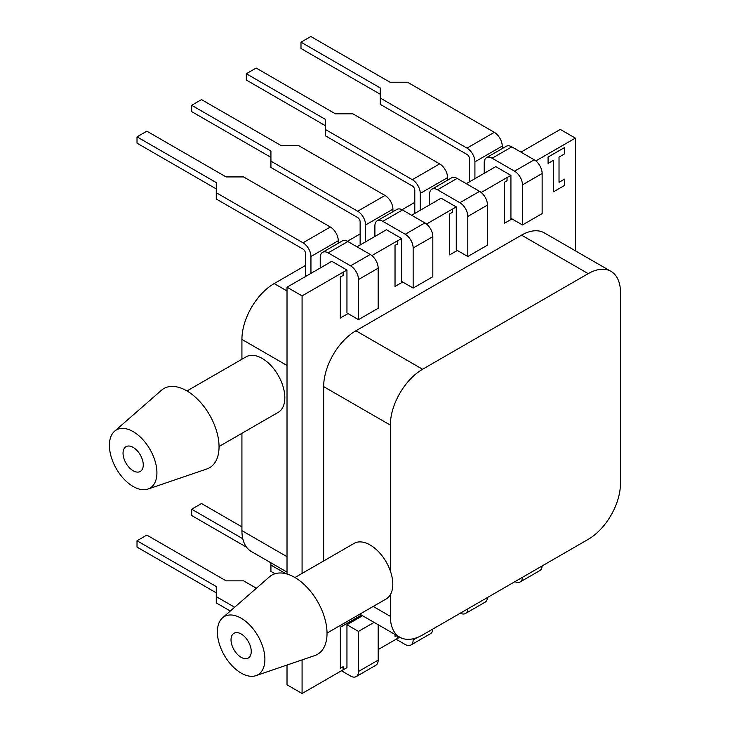 <?xml version="1.0" encoding="UTF-8"?>
<svg xmlns="http://www.w3.org/2000/svg" width="730" height="730" viewBox="0 0 730 730"><rect width="100%" height="100%" fill="white"/><g stroke="black" fill="none" stroke-linecap="round" stroke-linejoin="round"><path stroke-width="1.09" d="M241.137 673.078A33.598 19.4 -120 0 0 255.929 675.652A33.598 19.4 -120 0 0 263.566 649.545A33.598 19.4 -120 0 0 241.137 618.21A33.598 19.4 -120 0 0 222.54 617.826A33.598 19.4 -120 0 0 219.739 645.211A33.598 19.4 -120 0 0 241.137 673.078M255.929 675.652L314.831 655.549A45.725 26.399 -120 0 0 325.224 620.035A45.725 26.399 -120 0 0 294.701 577.384A45.725 26.399 -120 0 0 269.397 576.873L222.54 617.826M133.152 486.499A33.598 19.4 -120 0 0 147.944 489.073A33.598 19.4 -120 0 0 155.59 462.966A33.598 19.4 -120 0 0 133.152 431.631A33.598 19.4 -120 0 0 114.564 431.248A33.598 19.4 -120 0 0 111.754 458.632A33.598 19.4 -120 0 0 133.152 486.499M147.944 489.073L206.845 468.97A45.725 26.399 -120 0 0 217.239 433.456A45.725 26.399 -120 0 0 186.716 390.805A45.725 26.399 -120 0 0 161.421 390.295L114.564 431.248M133.152 447.39A14.299 8.258 -120 0 0 126.007 446.678A14.299 8.258 -120 0 0 123.817 458.139A14.299 8.258 -120 0 0 133.152 470.74A14.299 8.258 -120 0 0 140.306 471.452A14.299 8.258 -120 0 0 142.496 459.991A14.299 8.258 -120 0 0 133.152 447.39M241.137 633.968A14.299 8.258 -120 0 0 233.983 633.257A14.299 8.258 -120 0 0 231.793 644.718A14.299 8.258 -120 0 0 241.137 657.319A14.299 8.258 -120 0 0 248.282 658.031A14.299 8.258 -120 0 0 250.481 646.57A14.299 8.258 -120 0 0 241.137 633.968M219.046 446.514L278.185 412.377A32.074 18.524 -120 0 0 283.103 386.672A32.074 18.524 -120 0 0 262.143 358.403A32.074 18.524 -120 0 0 246.11 356.815L186.971 390.952M327.031 633.092L386.17 598.956A32.074 18.524 -120 0 0 390.349 594.713A32.074 18.524 -120 0 0 390.349 570.988A32.074 18.524 -120 0 0 370.128 544.981A32.074 18.524 -120 0 0 354.087 543.394L294.947 577.53M216.272 592.833L137.012 547.08L137.012 540.766L216.272 586.528L216.272 596.62L234.659 607.241M216.272 596.62L216.272 602.934L230.306 611.037M256.394 588.234L243.592 580.843L226.108 580.843L146.849 535.09L137.012 540.766M246.567 547.217L191.671 515.526L191.671 509.211L242.789 538.731M270.921 562.821L270.921 571.38L275.018 573.743M241.922 526.868L201.507 503.536L191.671 509.211M285.914 573.716L270.921 565.066M374.107 622.389L358.494 631.404L346.951 624.743L346.951 667.658L343.127 669.866L343.073 666.736M362.564 615.728L346.951 624.743M378.176 660.121L358.494 671.481A11.205 6.47 60 0 1 356.176 676.61L375.85 665.249A11.205 6.47 -120 0 0 378.176 660.121L378.176 624.734M358.494 671.481L358.494 631.404M356.176 676.61A11.205 6.47 60 0 1 350.573 676.053L341.43 670.779M370.247 254.46L350.573 265.82A11.205 6.47 60 0 1 358.494 279.553L358.494 319.63L378.176 308.27L378.176 268.193A11.205 6.47 -120 0 0 370.247 254.46L347.836 241.53A11.205 6.47 -120 0 0 342.233 240.973L322.56 252.334A11.205 6.47 60 0 0 320.233 257.462L320.233 268.01M322.56 252.334A11.205 6.47 60 0 1 328.162 252.881L350.573 265.82M358.494 319.63L346.951 312.96L346.951 270.045L343.127 272.254L343.127 275.411L340.335 276.953L340.335 317.979L348.046 313.59M338.273 243.254L338.273 240.736A11.205 6.47 -120 0 0 330.343 227.012L243.592 176.925L226.108 176.925L146.849 131.172L137.012 136.848L137.012 143.162L216.272 188.915M417.377 637.482L413.153 639.927L413.153 638.786M413.153 639.927A11.205 6.47 60 0 1 410.835 645.055L430.508 633.695A11.205 6.47 -120 0 0 432.817 629.059M410.835 645.055A11.205 6.47 60 0 1 405.232 644.499L396.089 639.224M424.906 222.905L405.232 234.266A11.205 6.47 60 0 1 413.153 247.99L413.153 288.067L432.826 276.707L432.826 236.639A11.205 6.47 -120 0 0 424.906 222.905L402.495 209.966A11.205 6.47 -120 0 0 396.892 209.419L377.218 220.77A11.205 6.47 60 0 0 374.891 225.908L374.891 236.456M377.218 220.77A11.205 6.47 60 0 1 382.821 221.327L405.232 234.266M413.153 288.067L401.609 281.406L401.609 238.491L397.786 240.699L397.786 243.857L394.994 245.399L394.994 286.425L402.704 282.035M392.932 211.7L392.932 209.181A11.205 6.47 -120 0 0 385.002 195.457L298.251 145.37L280.767 145.37L201.507 99.608L191.671 105.293L191.671 111.599L270.921 157.361M467.802 608.866A11.205 6.47 60 0 1 465.484 613.501L485.167 602.14A11.205 6.47 -120 0 0 487.476 597.505M465.484 613.501A11.205 6.47 60 0 1 460.32 613.182M479.564 191.351L459.882 202.712A11.205 6.47 60 0 1 467.811 216.436L467.811 256.513L487.485 245.152L487.485 205.075A11.205 6.47 -120 0 0 479.564 191.351L457.153 178.412A11.205 6.47 -120 0 0 451.551 177.855L431.868 189.216A11.205 6.47 60 0 0 429.55 194.353L429.55 204.902M431.868 189.216A11.205 6.47 60 0 1 437.471 189.773L459.882 202.712M467.811 256.513L456.268 249.852L456.268 206.937L452.436 209.145L452.436 212.302L449.653 213.844L449.653 254.87L457.363 250.481M447.59 180.146L447.59 177.627A11.205 6.47 -120 0 0 439.661 163.894L352.909 113.816L335.417 113.816L256.166 68.054L246.329 73.739L246.329 80.044L325.58 125.806M361.469 615.098L340.39 627.262L340.39 668.288L343.127 666.709L343.127 669.866M343.073 275.374L343.127 272.254M327.952 263.557L287.018 287.191L287.018 574.017M397.731 636.031L397.786 638.312L397.786 636.058M397.731 243.82L397.786 240.699M382.611 232.003L356.979 246.804M452.381 212.266L452.436 209.145M437.27 200.449L411.638 215.25M287.018 665.048L287.018 684.804L302.083 693.5L343.073 669.83M340.39 668.288L340.335 627.234L361.414 615.061M378.176 649.572L397.731 638.275M394.994 634.452L395.049 636.733L397.001 635.611M575.368 250.801L575.368 138.107L535.838 160.929M481.189 192.483L507.04 177.554L507.04 180.712L504.311 182.29L504.311 223.316L512.013 218.927M452.381 209.108L426.53 224.037M397.731 240.663L371.871 255.591M343.073 272.226L302.083 295.887L302.083 573.415M302.083 659.902L302.083 693.5M564.491 179.169L559.025 182.317L559.025 157.078L564.491 153.921L564.491 147.606L548.093 157.078L548.093 163.383L553.559 160.235L553.559 191.789L564.491 185.475L564.436 179.133L559.025 182.254M553.504 160.262L553.559 191.789M564.491 147.606L548.038 157.041L548.093 163.383M390.349 594.713L390.349 616.348A45.607 26.335 120 0 0 399.794 637.217A45.607 26.335 120 0 0 422.597 634.963L588.207 539.351A45.607 26.335 120 0 0 620.454 483.497L620.454 292.265A45.607 26.335 120 0 0 611.01 271.387L544.324 232.888A45.607 26.335 120 0 0 521.53 235.142L355.911 330.763A45.607 26.335 120 0 0 323.664 386.617L323.664 560.95M507.04 177.554L510.927 175.373L495.752 166.623L466.287 183.686M575.368 138.107L560.302 129.411L520.946 152.132M382.611 231.939L386.435 229.731L401.609 238.491M343.127 275.411L340.39 276.989L340.39 318.015M346.951 270.045L331.776 261.285L327.952 263.493M399.73 637.18L397.786 638.312M437.27 200.385L441.093 198.177L456.268 206.937M397.786 243.857L395.049 245.435L395.049 286.452M452.436 212.302L449.707 213.872L449.707 254.898M522.452 577.311A11.205 6.47 60 0 1 520.143 581.947L539.826 570.586A11.205 6.47 -120 0 0 542.135 565.951M520.143 581.947A11.205 6.47 60 0 1 514.979 581.627M534.214 159.797L514.54 171.158A11.205 6.47 60 0 1 522.47 184.882L522.47 224.959L542.144 213.598L542.144 173.521A11.205 6.47 -120 0 0 534.214 159.797L511.812 146.858A11.205 6.47 -120 0 0 506.209 146.301L486.527 157.662A11.205 6.47 60 0 0 484.209 162.79L484.209 173.348M486.527 157.662A11.205 6.47 60 0 1 492.13 158.218L514.54 171.158M522.47 224.959L510.927 218.297L510.927 175.373M502.24 148.591L502.24 146.073A11.205 6.47 -120 0 0 494.32 132.34L407.568 82.253L390.076 82.253L310.825 36.5L300.988 42.176L300.988 48.49L380.239 94.243M507.095 177.591L507.04 180.712M507.095 180.739L504.366 182.317L504.366 223.343M305.478 265.492L274.17 283.568A45.607 26.335 120 0 0 241.922 339.423L241.922 359.224M241.922 433.31L241.922 530.655A45.607 26.335 120 0 0 251.366 551.524L287.018 572.11M611.01 271.387A45.607 26.335 120 0 0 588.207 273.64L422.597 369.261A45.607 26.335 120 0 0 390.349 425.115L390.349 570.988M287.018 287.191L302.083 295.887M395.049 634.48L395.049 636.733M414.795 202.374L402.057 209.729M360.136 233.938L347.398 241.283M469.454 181.87L469.454 158.693A3.477 2.008 60 0 0 466.99 154.431L380.239 104.344L380.239 87.938L300.988 42.176M474.92 178.713L474.92 161.85A11.205 6.47 -120 0 0 466.99 148.117L380.239 98.03M414.795 213.425L414.795 190.247A3.477 2.008 60 0 0 412.331 185.986L325.58 135.899L325.58 119.492L246.329 73.739M420.261 210.267L420.261 193.404A11.205 6.47 -120 0 0 412.331 179.671L325.58 129.593M360.136 244.979L360.136 221.801A3.477 2.008 60 0 0 357.673 217.54L270.921 167.453L270.921 151.046L191.671 105.293M365.602 241.822L365.602 224.959A11.205 6.47 -120 0 0 357.673 211.235L270.921 161.147M305.478 276.533L305.478 253.356A3.477 2.008 60 0 0 303.023 249.094L216.272 199.016L216.272 182.6L137.012 136.848M310.943 273.376L310.943 256.513A11.205 6.47 -120 0 0 303.023 242.789L216.272 192.702M347.836 241.53L328.162 252.881M378.176 268.193L358.494 279.553M402.495 209.966L382.821 221.327M432.826 236.639L413.153 247.99M457.153 178.412L437.471 189.773M487.485 205.075L467.811 216.436M511.812 146.858L492.13 158.218M542.144 173.521L522.47 184.882M241.922 530.655L287.018 556.689M241.922 339.423L287.018 365.456M390.349 425.115L323.664 386.617M390.349 616.348L373.194 606.438M588.207 273.64L521.53 235.142M422.597 369.261L355.911 330.763M274.17 283.568L287.018 290.978M494.32 132.34L466.99 148.117M502.24 146.073L474.92 161.85M439.661 163.894L412.331 179.671M447.59 177.627L420.261 193.404M385.002 195.457L357.673 211.235M392.932 209.181L365.602 224.959M330.343 227.012L303.023 242.789M338.273 240.736L310.943 256.513M399.794 637.217L359.835 614.149"/></g></svg>

